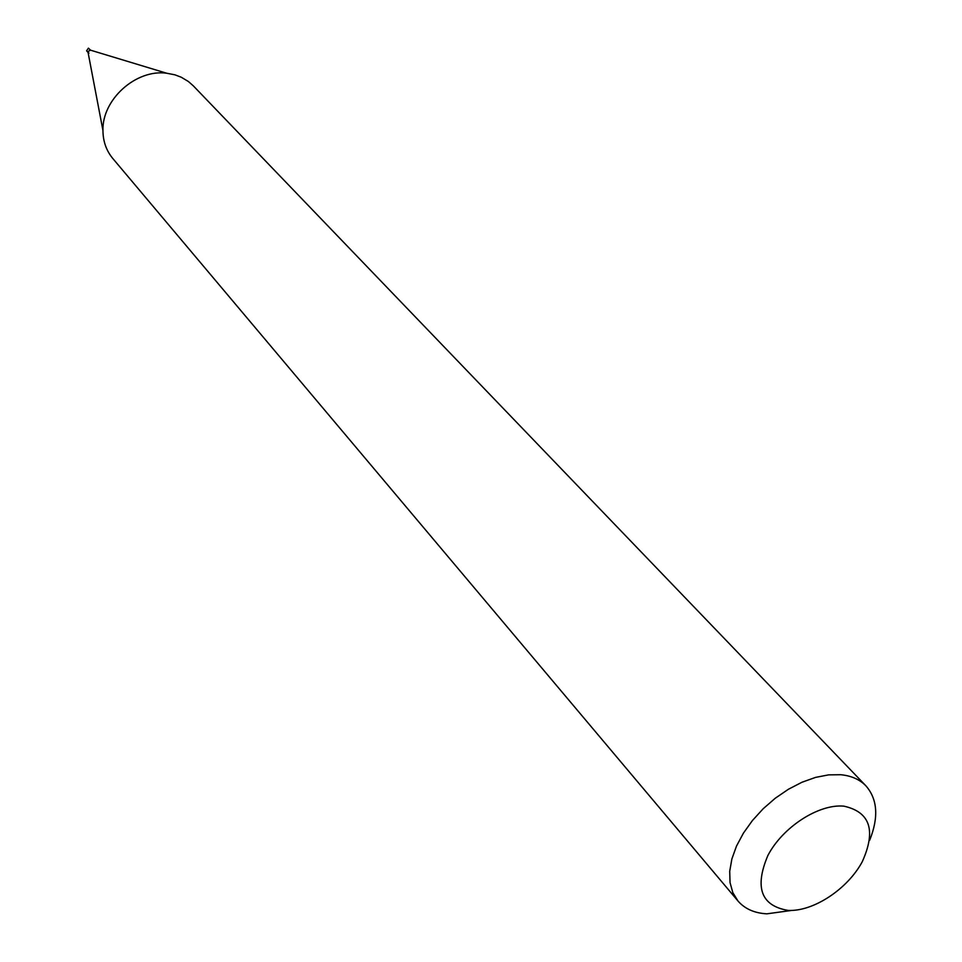<?xml version="1.0" encoding="UTF-8"?>
<svg xmlns="http://www.w3.org/2000/svg" width="962" height="962" viewBox="0 0 962 962"><rect width="100%" height="100%" fill="white"/><g stroke="black" fill="none" stroke-linecap="round" stroke-linejoin="round"><path stroke-width="1.44" d="M90.524 50.144L88.408 48.148L86.592 50.806L88.059 52.441M90.2 50.048L87.927 51.744L102.946 130.495C103.03 141.318 106.301 150.625 112.734 158.417L737.95 900.961C744.792 908.862 754.424 913.154 766.858 913.828L791.678 910.437M88.348 52.754L88.961 53.09M90.416 50.144L87.927 51.744M788.058 910.401C813.203 911.796 847.51 889.201 862.241 861.772C876.322 830.495 870.177 811.952 843.818 806.144C818.686 803.775 782.563 827.164 767.844 855.567C754.352 887.541 761.098 905.819 788.058 910.401M869.672 840.271C878.823 817.327 877.56 799.181 865.92 785.846C859.715 779.473 851.346 775.769 840.8 774.723L828.643 774.867L815.56 777.392L801.995 782.238L788.431 789.249L775.336 798.183L763.191 808.729L752.44 820.514L743.434 833.116L736.507 846.067L731.878 858.934L729.713 871.259L730.038 882.611L732.828 892.628L737.95 900.961M865.92 785.846L193.35 85.883L188.408 81.517L181.265 77.237L174.904 74.82L166.618 73.208C135.919 69.023 102.02 99.519 102.946 130.495M89.887 49.976L166.618 73.208"/></g></svg>
